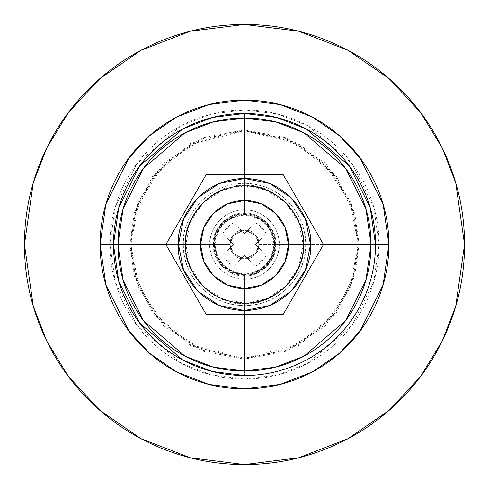 <?xml version="1.0" encoding="UTF-8"?>
<svg xmlns="http://www.w3.org/2000/svg" width="489" height="489" viewBox="0 0 489 489"><rect width="100%" height="100%" fill="white"/><g stroke="black" fill="none" stroke-linecap="round" stroke-linejoin="round"><path stroke-width="0.37" stroke-dasharray="2.44 1.83" d="M117.971 244.5L130.808 244.5L135.355 212.666L153.546 176.284L190.997 144.182L244.5 130.808L298.003 144.182L335.454 176.284L353.645 212.666L358.192 244.5L371.029 244.5L358.192 244.5L350.21 202.648L324.892 164.108L286.352 138.79L244.5 130.808L202.648 138.79L164.108 164.108L138.79 202.648L130.808 244.5L213.155 244.5C211.749 228.993 228.993 211.749 244.5 213.155L244.5 130.808L244.5 213.155C260.007 211.749 277.251 228.993 275.845 244.5L358.192 244.5L275.845 244.5C277.251 260.007 260.007 277.251 244.5 275.845C228.993 277.251 211.749 260.007 213.155 244.5L130.808 244.5L138.79 286.352L164.108 324.892L202.648 350.21L244.5 358.192L244.5 275.845L244.5 358.192L286.352 350.21L324.892 324.892L350.21 286.352L358.192 244.5L353.645 276.334L335.454 312.716L298.003 344.818L244.5 358.192L190.997 344.818L153.546 312.716L135.355 276.334L130.808 244.5L117.971 244.5M283.308 174.817L323.541 244.5L283.308 314.183L206.065 314.183L165.838 244.5L206.065 314.183L283.308 314.183L323.541 244.5L283.308 174.817L244.5 174.817L283.308 174.817M185.82 244.5C183.461 261.664 201.065 302.379 244.5 303.18C287.935 302.379 305.539 261.664 303.18 244.5C305.539 227.336 287.935 186.621 244.5 185.82C201.065 186.621 183.461 227.336 185.82 244.5C183.461 261.664 201.065 302.379 244.5 303.18C287.935 302.379 305.539 261.664 303.18 244.5C305.539 227.336 287.935 186.621 244.5 185.82C201.065 186.621 183.461 227.336 185.82 244.5L229.83 244.5L232.764 253.302L244.5 259.17L256.236 253.302L259.17 244.5L256.236 253.302L244.5 259.17L232.764 253.302L229.83 244.5L234.127 234.127L244.5 229.83L254.873 234.127L259.17 244.5L254.873 254.873L244.5 259.17L234.127 254.873L229.83 244.5L232.764 235.698L244.5 229.83L256.236 235.698L259.17 244.5L256.236 235.698L244.5 229.83L232.764 235.698L229.83 244.5L234.127 254.873L244.5 259.17L254.873 254.873L259.17 244.5L254.873 234.127L244.5 229.83L234.127 234.127L229.83 244.5A14.67 14.67 0 0 1 244.5 229.83A14.67 14.67 0 0 1 259.17 244.5A14.67 14.67 0 0 0 244.5 229.83A14.67 14.67 0 0 0 229.83 244.5A14.67 14.67 0 0 1 244.5 229.83A14.67 14.67 0 0 1 259.17 244.5L303.18 244.5C305.539 227.336 287.935 186.621 244.5 185.82C201.065 186.621 183.461 227.336 185.82 244.5C183.461 227.336 201.065 186.621 244.5 185.82C287.935 186.621 305.539 227.336 303.18 244.5C305.539 227.336 287.935 186.621 244.5 185.82C201.065 186.621 183.461 227.336 185.82 244.5L190.288 222.043L203.008 203.008L222.043 190.288L244.5 185.82L266.957 190.288L285.992 203.008L298.712 222.043L303.18 244.5L298.712 266.957L285.992 285.992L266.957 298.712L244.5 303.18L222.043 298.712L203.008 285.992L190.288 266.957L185.82 244.5C183.461 261.664 201.065 302.379 244.5 303.18C287.935 302.379 305.539 261.664 303.18 244.5C305.539 261.664 287.935 302.379 244.5 303.18C201.065 302.379 183.461 261.664 185.82 244.5C183.461 261.664 201.065 302.379 244.5 303.18C287.935 302.379 305.539 261.664 303.18 244.5L259.17 244.5A14.67 14.67 0 0 1 244.5 259.17A14.67 14.67 0 0 1 229.83 244.5L185.82 244.5M206.065 174.817L165.838 244.5L206.065 174.817L244.5 174.817L206.065 174.817M213.155 244.5L215.539 256.499L222.336 266.664L232.501 273.461L244.5 275.845L256.499 273.461L266.664 266.664L273.461 256.499L275.845 244.5L273.461 232.501L266.664 222.336L256.499 215.539L244.5 213.155L232.501 215.539L222.336 222.336L215.539 232.501L213.155 244.5M244.5 279.188A34.688 34.688 0 0 1 209.812 244.5L113.485 244.5L209.812 244.5A34.688 34.688 0 0 1 244.5 209.812A34.688 34.688 0 0 1 279.188 244.5L375.515 244.5L279.188 244.5C280.582 254.647 270.179 278.718 244.5 279.188C218.821 278.718 208.418 254.647 209.812 244.5L214.414 244.5C213.204 253.302 222.232 274.176 244.5 274.586L244.5 359.171L286.707 351.12L325.582 325.582L351.12 286.707L359.171 244.5L274.586 244.5C272.673 262.642 262.642 272.673 244.5 274.586C266.768 274.176 275.796 253.302 274.586 244.5L359.171 244.5L351.12 202.293L325.582 163.418L286.707 137.88L244.5 129.829L244.5 214.414C262.642 216.327 272.673 226.358 274.586 244.5C275.796 235.698 266.768 214.824 244.5 214.414L244.5 129.829L190.539 143.32L152.764 175.698L134.414 212.391L129.829 244.5L137.88 286.707L163.418 325.582L202.293 351.12L244.5 359.171L244.5 274.586C226.358 272.673 216.327 262.642 214.414 244.5L109.921 244.5L115.3 206.816L136.834 163.754L181.168 125.752L211.37 114.059L244.5 109.921L277.63 114.059L307.832 125.752L352.166 163.754L373.7 206.816L379.079 244.5L359.171 244.5L354.586 212.391L336.236 175.698L298.461 143.32L244.5 129.829L202.293 137.88L163.418 163.418L137.88 202.293L129.829 244.5L134.414 276.609L152.764 313.302L190.539 345.68L244.5 359.171L298.461 345.68L336.236 313.302L354.586 276.609L359.171 244.5L379.079 244.5C379.079 262.349 375.668 279.512 368.834 296.004C362.007 312.489 352.282 327.043 339.666 339.666C327.043 352.282 312.489 362.007 296.004 368.834C279.512 375.668 262.349 379.079 244.5 379.079C226.651 379.079 209.488 375.668 192.996 368.834C176.511 362.007 161.957 352.282 149.334 339.666C136.718 327.043 126.993 312.489 120.166 296.004C113.332 279.512 109.921 262.349 109.921 244.5C109.921 226.651 113.332 209.488 120.166 192.996C126.993 176.511 136.718 161.957 149.334 149.334C161.957 136.718 176.511 126.993 192.996 120.166C209.488 113.332 226.651 109.921 244.5 109.921C262.349 109.921 279.512 113.332 296.004 120.166C312.489 126.993 327.043 136.718 339.666 149.334C352.282 161.957 362.007 176.511 368.834 192.996C375.668 209.488 379.079 226.651 379.079 244.5L373.7 282.184L352.166 325.246L307.832 363.248L277.63 374.941L244.5 379.079L211.37 374.941L181.168 363.248L136.834 325.246L115.3 282.184L109.921 244.5L214.414 244.5C216.327 226.358 226.358 216.327 244.5 214.414C222.232 214.824 213.204 235.698 214.414 244.5L209.812 244.5C208.418 234.353 218.821 210.282 244.5 209.812L244.5 113.485L244.5 209.812C270.179 210.282 280.582 234.353 279.188 244.5A34.688 34.688 0 0 1 244.5 279.188L244.5 375.515L244.5 279.188M464.55 244.5L455.748 182.886L442.3 148.075L420.54 112.47L389.189 78.711L348.052 50.336L298.669 31.223L244.5 24.45L190.331 31.223L140.948 50.336L99.811 78.711L68.46 112.47L46.7 148.075L33.252 182.886L24.45 244.5L33.252 306.114L46.7 340.925L68.46 376.53L99.811 410.289L140.948 438.664L190.331 457.777L244.5 464.55L298.669 457.777L348.052 438.664L389.189 410.289L420.54 376.53L442.3 340.925L455.748 306.114L464.55 244.5C464.55 215.319 458.969 187.25 447.802 160.288C436.634 133.332 420.729 109.536 400.1 88.9C379.464 68.271 355.668 52.366 328.712 41.198C301.75 30.031 273.681 24.45 244.5 24.45C215.319 24.45 187.25 30.031 160.288 41.198C133.332 52.366 109.536 68.271 88.9 88.9C68.271 109.536 52.366 133.332 41.198 160.288C30.031 187.25 24.45 215.319 24.45 244.5C24.45 273.681 30.031 301.75 41.198 328.712C52.366 355.668 68.271 379.464 88.9 400.1C109.536 420.729 133.332 436.634 160.288 447.802C187.25 458.969 215.319 464.55 244.5 464.55C273.681 464.55 301.75 458.969 328.712 447.802C355.668 436.634 379.464 420.729 400.1 400.1C420.729 379.464 436.634 355.668 447.802 328.712C458.969 301.75 464.55 273.681 464.55 244.5M233.479 222.947A24.206 24.206 0 0 0 222.947 233.479L233.442 244.5L222.947 255.521A24.206 24.206 0 0 0 233.479 266.053L244.5 255.558L255.521 266.053A24.206 24.206 0 0 0 266.053 255.521L255.558 244.5L266.053 233.479A24.206 24.206 0 0 0 255.521 222.947L244.5 233.442L233.479 222.947L222.947 233.479L233.442 244.5L222.947 255.521L233.479 266.053L244.274 255.625L233.479 266.053L222.947 255.521L233.442 244.5L222.947 233.479L233.479 222.947L244.274 233.375L233.479 222.947L222.947 233.479L233.442 244.5L222.947 255.521L233.479 266.053L244.5 255.558L255.521 266.053L266.053 255.521L255.558 244.5L266.053 233.479L255.521 222.947L244.726 233.375L244.274 233.375L244.726 233.375L255.521 222.947L266.053 233.479L255.558 244.5L266.053 255.521L255.521 266.053L244.726 255.625L244.274 255.625L244.726 255.625L255.521 266.053L266.053 255.521L255.558 244.5L266.053 233.479L255.521 222.947L244.5 233.442L233.479 222.947M259.17 244.5A14.67 14.67 0 0 1 244.5 259.17A14.67 14.67 0 0 1 229.83 244.5A14.67 14.67 0 0 0 244.5 259.17A14.67 14.67 0 0 0 259.17 244.5L254.873 234.127L244.5 229.83L234.127 234.127L229.83 244.5L234.127 254.873L244.5 259.17L254.873 254.873L259.17 244.5M244.5 273.944L244.5 303.626C273.754 306.267 306.267 273.754 303.626 244.5L273.944 244.5C272.073 262.257 262.257 272.073 244.5 273.944C226.743 272.073 216.927 262.257 215.056 244.5L185.374 244.5C182.733 273.754 215.246 306.267 244.5 303.626L244.5 273.944C266.297 273.547 275.13 253.113 273.944 244.5L303.626 244.5C306.267 215.246 273.754 182.733 244.5 185.374L244.5 215.056C262.257 216.927 272.073 226.743 273.944 244.5L275.215 244.5C276.45 253.485 267.232 274.8 244.5 275.215A30.715 30.715 0 0 1 213.785 244.5L183.344 244.5A61.156 61.156 0 0 0 244.5 305.656L244.5 275.215C221.768 274.8 212.55 253.485 213.785 244.5L215.056 244.5C213.87 253.113 222.703 273.547 244.5 273.944M244.5 213.785A30.715 30.715 0 0 1 275.215 244.5L305.656 244.5A61.156 61.156 0 0 0 244.5 183.344L244.5 213.785L244.5 183.344A61.156 61.156 0 0 0 183.344 244.5L213.785 244.5A30.715 30.715 0 0 1 244.5 213.785C267.232 214.2 276.45 235.515 275.215 244.5A30.715 30.715 0 0 1 244.5 275.215L244.5 305.656C199.237 304.818 180.887 262.385 183.344 244.5C180.887 226.615 199.237 184.182 244.5 183.344C289.763 184.182 308.113 226.615 305.656 244.5L303.626 244.5C306.004 227.208 288.259 186.181 244.5 185.374C200.741 186.181 182.996 227.208 185.374 244.5L183.344 244.5L185.374 244.5C182.996 261.792 200.741 302.819 244.5 303.626C288.259 302.819 306.004 261.792 303.626 244.5L305.656 244.5C308.113 262.385 289.763 304.818 244.5 305.656A61.156 61.156 0 0 0 305.656 244.5L273.944 244.5C275.13 235.887 266.297 215.453 244.5 215.056C222.703 215.453 213.87 235.887 215.056 244.5L213.785 244.5C212.55 235.515 221.768 214.2 244.5 213.785M215.056 244.5C216.927 226.743 226.743 216.927 244.5 215.056L244.5 185.374C215.246 182.733 182.733 215.246 185.374 244.5L215.056 244.5"/><path stroke-width="0.73" d="M244.5 117.971L213.357 121.865L184.958 132.855L143.277 168.583L123.032 209.072L117.971 244.5A126.529 126.529 0 0 0 244.5 371.029L244.5 314.183L244.5 371.029A126.529 126.529 0 0 0 371.029 244.5L365.968 209.072L345.723 168.583L304.042 132.855L275.643 121.865L244.5 117.971L244.5 174.817L244.5 117.971A126.529 126.529 0 0 0 117.971 244.5L123.032 279.928L143.277 320.417L184.958 356.145L213.357 367.135L244.5 371.029L275.643 367.135L304.042 356.145L345.723 320.417L365.968 279.928L371.029 244.5A126.529 126.529 0 0 0 244.5 117.971M323.541 244.5L371.029 244.5L323.541 244.5L283.308 314.183L206.065 314.183L165.838 244.5L117.971 244.5L165.838 244.5L206.065 174.817L283.308 174.817L323.541 244.5L283.308 174.817L206.065 174.817L165.838 244.5L206.065 314.183L283.308 314.183L323.541 244.5M303.18 244.5L310.515 244.5C313.168 263.809 293.363 309.616 244.5 310.515C195.637 309.616 175.832 263.809 178.485 244.5L200.49 244.5A44.01 44.01 0 0 1 244.5 200.49A44.01 44.01 0 0 1 288.51 244.5L303.18 244.5C305.539 227.336 287.935 186.621 244.5 185.82C201.065 186.621 183.461 227.336 185.82 244.5C183.461 227.336 201.065 186.621 244.5 185.82C287.935 186.621 305.539 227.336 303.18 244.5C305.539 261.664 287.935 302.379 244.5 303.18C201.065 302.379 183.461 261.664 185.82 244.5C183.461 261.664 201.065 302.379 244.5 303.18C287.935 302.379 305.539 261.664 303.18 244.5L288.51 244.5L285.16 261.34L275.619 275.619L261.34 285.16L244.5 288.51L227.66 285.16L213.381 275.619L203.84 261.34L200.49 244.5L203.84 227.66L213.381 213.381L227.66 203.84L244.5 200.49L261.34 203.84L275.619 213.381L285.16 227.66L288.51 244.5A44.01 44.01 0 0 1 244.5 288.51A44.01 44.01 0 0 1 200.49 244.5L178.485 244.5L183.509 219.237L197.819 197.819L219.237 183.509L244.5 178.485L269.763 183.509L291.181 197.819L305.491 219.237L310.515 244.5L305.491 269.763L291.181 291.181L269.763 305.491L244.5 310.515L219.237 305.491L197.819 291.181L183.509 269.763L178.485 244.5C175.832 225.191 195.637 179.384 244.5 178.485C293.363 179.384 313.168 225.191 310.515 244.5L303.18 244.5M113.485 244.5A131.015 131.015 0 0 0 244.5 375.515A131.015 131.015 0 0 0 375.515 244.5A131.015 131.015 0 0 1 244.5 375.515L212.25 371.481L182.849 360.1L139.689 323.107L118.729 281.181L113.485 244.5L100.123 244.5L113.485 244.5A131.015 131.015 0 0 1 244.5 113.485L212.25 117.519L182.849 128.9L139.689 165.893L118.729 207.819L113.485 244.5M375.515 244.5L388.877 244.5L383.107 284.928L360.002 331.126L339.433 353.278L312.447 371.897L280.038 384.44L244.5 388.877L208.962 384.44L176.553 371.897L149.567 353.278L128.998 331.126L105.893 284.928L100.123 244.5L105.893 204.072L128.998 157.874L149.567 135.722L176.553 117.103L208.962 104.56L244.5 100.123L280.038 104.56L312.447 117.103L339.433 135.722L360.002 157.874L383.107 204.072L388.877 244.5L375.515 244.5A131.015 131.015 0 0 0 244.5 113.485L276.75 117.519L306.151 128.9L349.311 165.893L370.271 207.819L375.515 244.5M24.45 244.5L33.252 182.886L46.7 148.075L68.46 112.47L99.811 78.711L140.948 50.336L190.331 31.223L244.5 24.45L298.669 31.223L348.052 50.336L389.189 78.711L420.54 112.47L442.3 148.075L455.748 182.886L464.55 244.5L455.748 306.114L442.3 340.925L420.54 376.53L389.189 410.289L348.052 438.664L298.669 457.777L244.5 464.55L190.331 457.777L140.948 438.664L99.811 410.289L68.46 376.53L46.7 340.925L33.252 306.114L24.45 244.5C24.45 215.319 30.031 187.25 41.198 160.288C52.366 133.332 68.271 109.536 88.9 88.9C109.536 68.271 133.332 52.366 160.288 41.198C187.25 30.031 215.319 24.45 244.5 24.45C273.681 24.45 301.75 30.031 328.712 41.198C355.668 52.366 379.464 68.271 400.1 88.9C420.729 109.536 436.634 133.332 447.802 160.288C458.969 187.25 464.55 215.319 464.55 244.5C464.55 273.681 458.969 301.75 447.802 328.712C436.634 355.668 420.729 379.464 400.1 400.1C379.464 420.729 355.668 436.634 328.712 447.802C301.75 458.969 273.681 464.55 244.5 464.55C215.319 464.55 187.25 458.969 160.288 447.802C133.332 436.634 109.536 420.729 88.9 400.1C68.271 379.464 52.366 355.668 41.198 328.712C30.031 301.75 24.45 273.681 24.45 244.5M100.123 244.5C100.123 263.644 103.784 282.061 111.113 299.751C118.436 317.44 128.87 333.052 142.409 346.591C155.948 360.13 171.56 370.564 189.249 377.887C206.939 385.216 225.356 388.877 244.5 388.877C263.644 388.877 282.061 385.216 299.751 377.887C317.44 370.564 333.052 360.13 346.591 346.591C360.13 333.052 370.564 317.44 377.887 299.751C385.216 282.061 388.877 263.644 388.877 244.5C388.877 225.356 385.216 206.939 377.887 189.249C370.564 171.56 360.13 155.948 346.591 142.409C333.052 128.87 317.44 118.436 299.751 111.113C282.061 103.784 263.644 100.123 244.5 100.123C225.356 100.123 206.939 103.784 189.249 111.113C171.56 118.436 155.948 128.87 142.409 142.409C128.87 155.948 118.436 171.56 111.113 189.249C103.784 206.939 100.123 225.356 100.123 244.5"/></g></svg>

